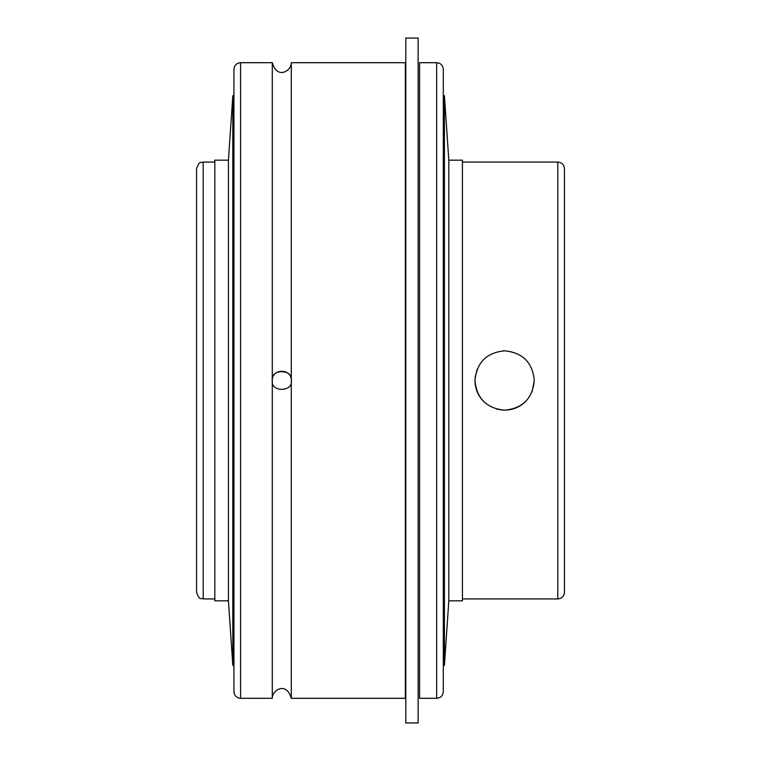 <?xml version="1.0" encoding="UTF-8"?>
<svg xmlns="http://www.w3.org/2000/svg" width="761" height="761" viewBox="0 0 761 761"><rect width="100%" height="100%" fill="white"/><g stroke="black" fill="none" stroke-linecap="round" stroke-linejoin="round"><path stroke-width="1.14" d="M196.547 547.406L196.547 213.594M203.197 162.074C200.933 163.701 200.038 159.154 196.547 168.723L196.547 592.277C200.038 601.846 200.933 597.299 203.197 598.926L203.197 162.074L214.821 162.074M532.053 391.848L534.308 380.5C532.538 398.517 522.645 408.41 504.629 410.179C486.612 408.41 476.719 398.517 474.95 380.5L474.988 381.917M474.988 381.993C475.539 389.794 478.526 396.395 483.958 401.789M496.448 409.018L502.688 410.112M502.726 410.112L506.531 410.112M507.901 409.989C515.035 409.076 521.047 406.136 525.918 401.171M474.95 380.5C476.719 362.483 486.612 352.59 504.629 350.821C522.645 352.59 532.538 362.483 534.308 380.5C532.548 362.474 522.655 352.581 504.629 350.821L502.717 350.888M477.166 369.256L475.102 377.57M564.453 380.5L564.453 168.723C564.053 164.69 561.837 162.474 557.803 162.074L557.803 598.926C561.837 598.527 564.053 596.31 564.453 592.277L564.453 380.5M405.328 698.303L405.328 62.697L291.292 62.697L291.292 380.5C291.872 368.248 271.715 368.248 272.295 380.5C270.326 368.41 293.584 369.066 291.292 380.5C293.584 391.934 270.326 392.59 272.295 380.5L272.295 698.303C271.886 690.417 286.26 680.886 291.292 698.303L405.328 698.303M436.662 62.697L419.568 62.697L419.568 698.303L436.662 698.303C440.705 697.904 442.921 695.697 443.311 691.654L443.311 69.346C442.921 65.303 440.705 63.096 436.662 62.697L436.662 698.303M233.941 95.601L233.941 691.654L233.941 665.399L232.828 665.399L232.828 95.601L233.941 95.601L233.941 69.346L233.941 380.5M291.292 380.5L291.292 698.303M291.292 62.697C291.72 70.697 277.156 80.01 272.295 62.697L272.295 380.5M443.311 95.601L444.414 95.601L444.414 665.399L443.311 665.399M444.414 95.601L448.819 160.181L448.819 600.819L444.414 665.399M448.819 160.181L462.431 160.181L462.431 600.819L448.819 600.819M228.433 600.819L214.821 600.819L214.821 160.181L228.433 160.181L228.433 600.819L232.828 665.399M418.141 380.5L418.141 722.95L405.803 722.95L405.803 38.05L418.141 38.05L418.141 380.5M272.295 698.303L240.581 698.303L240.581 62.697L272.295 62.697M203.197 598.926L214.821 598.926M462.431 598.926L557.803 598.926M462.431 162.074L557.803 162.074M240.581 62.697C236.547 63.096 234.331 65.303 233.941 69.346M240.581 698.303C236.547 697.904 234.331 695.697 233.941 691.654M228.433 160.181L232.828 95.601"/></g></svg>
